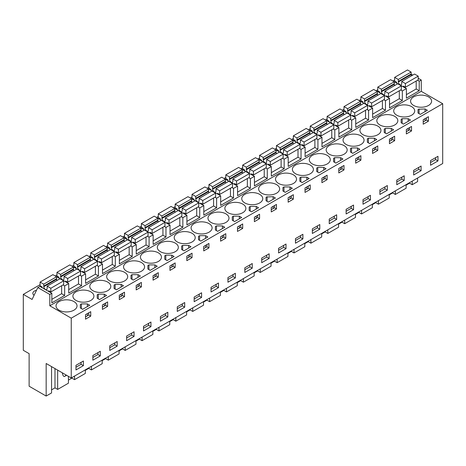 <?xml version="1.0" encoding="UTF-8"?>
<svg xmlns="http://www.w3.org/2000/svg" width="466" height="466" viewBox="0 0 466 466"><rect width="100%" height="100%" fill="white"/><g stroke="black" fill="none" stroke-linecap="round" stroke-linejoin="round"><path stroke-width="0.7" d="M417.565 80.228L419.231 81.189L421.258 80.018L421.258 91.33L442.7 103.708L442.7 163.519L71.251 377.978L71.251 318.162L442.7 103.708M411.134 74.176L412.742 75.102M418.218 78.265L421.258 80.018M71.251 377.978L46.163 363.492L46.163 396.048L29.125 386.215L29.125 353.653L23.3 350.292L23.3 294.378L32.078 299.446L37.822 287.551L49.81 294.471L51.837 293.306L51.837 302.859L64.663 295.45L64.663 285.897L68.718 283.555L68.718 293.108L81.55 285.699L81.55 276.146L85.604 273.81L85.604 283.363L98.437 275.954L98.437 266.401L102.485 264.059L102.485 273.612L115.318 266.202L115.318 256.65L119.372 254.314L119.372 263.867L132.204 256.457L132.204 246.904L136.253 244.563L136.253 254.116L149.085 246.712L149.085 237.159L153.139 234.817L153.139 244.37L165.972 236.961L165.972 227.408L170.02 225.066L170.02 234.619L182.853 227.216L182.853 217.663L186.907 215.321L186.907 224.874L199.739 217.465L199.739 207.912L203.793 205.57L203.793 215.123L216.62 207.72L216.62 198.167L220.674 195.825L220.674 205.378L233.507 197.968L233.507 188.415L235.534 187.245L237.561 186.08L237.561 195.633L250.393 188.223L250.393 178.67L254.442 176.329L254.442 185.882L267.274 178.472L267.274 168.919L269.301 167.748L271.329 166.583L271.329 176.136L284.161 168.727L284.161 159.174L288.209 156.832L288.209 166.385L301.042 158.976L301.042 149.423L305.096 147.087L305.096 156.64L317.928 149.231L317.928 139.678L321.977 137.336L321.977 146.889L334.809 139.48L334.809 129.927L338.864 127.591L338.864 137.144L351.696 129.734L351.696 120.181L355.744 117.84L355.744 127.393L368.577 119.989L368.577 110.43L372.631 108.095L372.631 117.648L385.464 110.238L385.464 100.685L389.518 98.343L389.518 107.896L402.344 100.493L402.344 90.94L406.399 88.598L406.399 98.151L419.231 90.742L419.231 81.189M49.81 294.471L49.81 305.783L421.258 91.33M417.612 178.006L417.612 181.594L412.229 184.705L412.229 181.117M406.399 94.639L416.19 88.989L419.231 90.742M402.344 90.94L400.684 89.979M406.399 88.598L394.219 81.789M389.518 104.39L399.31 98.734L402.344 100.493M389.518 98.343L377.53 91.423L364.523 98.961L360.882 96.852L360.882 100.557L362.903 101.728L362.903 102.479M385.464 100.685L383.798 99.724M372.631 114.135L382.423 108.485L385.464 110.238M372.631 108.095L360.451 101.285M368.577 110.43L366.917 109.475M355.744 123.886L365.542 118.23L368.577 119.989M355.744 117.84L343.564 111.03M351.696 120.181L350.03 119.22M338.864 133.631L348.655 127.981L351.696 129.734M338.864 127.591L326.876 120.671L313.874 128.202L310.228 126.1L310.228 129.804L312.255 130.969L312.255 131.721M334.809 129.927L333.149 128.971M321.977 143.382L331.775 137.726L334.809 139.48M321.977 137.336L309.797 130.527M317.928 139.678L316.263 138.717M305.096 153.128L314.888 147.477L317.928 149.231M305.096 147.087L292.916 140.278M301.042 149.423L299.382 148.462M288.209 162.879L298.001 157.223L301.042 158.976M288.209 156.832L276.029 150.023M284.161 159.174L282.495 158.213M271.329 172.624L281.12 166.974L284.161 168.727M271.329 166.583L259.341 159.657L246.333 167.195L242.693 165.092L242.693 168.791L244.72 169.962L244.72 170.713M267.274 168.919L265.614 167.958M254.442 182.375L264.234 176.719L267.274 178.472M254.442 176.329L242.262 169.519M250.393 178.67L248.728 177.709M237.561 192.12L247.353 186.47L250.393 188.223M237.561 186.08L225.375 179.27M233.507 188.415L231.841 187.454M220.674 201.871L230.466 196.215L233.507 197.968M220.674 195.825L208.686 188.905L195.685 196.436L192.039 194.334L192.039 198.038L194.066 199.209L194.066 199.961M216.62 198.167L214.96 197.205M203.793 211.616L213.585 205.96L216.62 207.72M203.793 205.57L191.608 198.766M199.739 207.912L198.073 206.951M186.907 221.367L196.699 215.711L199.739 217.465M186.907 215.321L174.727 208.512M182.853 217.663L181.192 216.702M170.02 231.113L179.818 225.457L182.853 227.216M170.02 225.066L157.84 218.257M165.972 227.408L164.306 226.447M153.139 240.858L162.931 235.208L165.972 236.961M153.139 234.817L140.959 228.008M149.085 237.159L147.425 236.198M136.253 250.609L146.044 244.953L149.085 246.712M136.253 244.563L124.073 237.753M132.204 246.904L130.538 245.943M119.372 260.354L129.164 254.704L132.204 256.457M119.372 254.314L107.186 247.504M115.318 256.65L113.657 255.694M102.485 270.105L112.277 264.449L115.318 266.202M102.485 264.059L90.497 257.139L77.496 264.671L73.849 262.568L73.849 266.272L75.876 267.443L75.876 268.195M98.437 266.401L96.771 265.439M85.604 279.85L95.396 274.2L98.437 275.954M85.604 273.81L73.418 267.001M81.55 276.146L79.884 275.19M68.718 289.602L78.509 283.945L81.55 285.699M68.718 283.555L56.537 276.746M64.663 285.897L63.003 284.936M51.837 299.347L61.629 293.697L64.663 295.45M51.837 293.306L39.849 286.38L37.822 287.551M49.81 305.783L71.251 318.162M413.657 105.462A10.508 6.064 -0 0 0 425.108 106.778A10.508 6.064 -0 0 0 431.592 101.174A10.508 6.064 -0 0 0 428.516 96.881A10.508 6.064 -0 0 0 417.07 95.571A10.508 6.064 -0 0 0 410.581 101.174A10.508 6.064 -0 0 0 413.657 105.462M420.315 114.351L427.369 110.279L425.068 108.951L418.538 109.254L418.014 109.557L418.014 113.022L420.315 114.351M90.835 291.844A10.508 6.064 -0 0 0 79.389 290.528A10.508 6.064 -0 0 0 72.9 296.131A10.508 6.064 -0 0 0 75.975 300.419A10.508 6.064 -0 0 0 87.427 301.735A10.508 6.064 -0 0 0 93.911 296.131A10.508 6.064 -0 0 0 90.835 291.844M225.911 213.859A10.508 6.064 -0 0 0 214.459 212.543A10.508 6.064 -0 0 0 207.976 218.146A10.508 6.064 -0 0 0 211.051 222.439A10.508 6.064 -0 0 0 222.498 223.75A10.508 6.064 -0 0 0 228.987 218.146A10.508 6.064 -0 0 0 225.911 213.859M158.37 252.852A10.508 6.064 -0 0 0 146.924 251.535A10.508 6.064 -0 0 0 140.435 257.139A10.508 6.064 -0 0 0 143.516 261.426A10.508 6.064 -0 0 0 154.962 262.742A10.508 6.064 -0 0 0 161.452 257.139A10.508 6.064 -0 0 0 158.37 252.852M239.343 216.177L233.344 216.177L232.289 216.783L232.289 220.249L234.584 221.577L241.644 217.505L239.343 216.177L239.343 218.834M251.471 211.832L258.531 207.754L256.23 206.432L250.225 206.432L249.17 207.038L249.17 210.504L251.471 211.832M268.358 202.081L275.412 198.009L273.111 196.681L266.581 196.984L266.057 197.287L266.057 200.759L268.358 202.081M261.706 193.192A10.508 6.064 -0 0 0 273.152 194.508A10.508 6.064 -0 0 0 279.641 188.905A10.508 6.064 -0 0 0 276.559 184.618A10.508 6.064 -0 0 0 265.113 183.301A10.508 6.064 -0 0 0 258.624 188.905A10.508 6.064 -0 0 0 261.706 193.192M216.457 225.923L215.403 226.534L215.403 230L217.704 231.328L224.758 227.251L222.463 225.923L216.457 225.923L216.457 230.606M199.57 235.674L198.522 236.279L198.522 239.745L200.817 241.073L207.877 237.002L205.576 235.674L199.57 235.674L199.57 240.357M160.397 251.681A10.508 6.064 -0 0 0 171.849 252.997A10.508 6.064 -0 0 0 178.332 247.394A10.508 6.064 -0 0 0 175.257 243.101A10.508 6.064 -0 0 0 163.805 241.79A10.508 6.064 -0 0 0 157.322 247.394A10.508 6.064 -0 0 0 160.397 251.681M171.808 255.17L165.803 255.17L164.754 255.776L164.754 259.242L167.049 260.57L174.109 256.498L171.808 255.17L171.808 257.826M183.936 250.825L190.99 246.747L188.695 245.419L182.689 245.419L181.635 246.031L181.635 249.496L183.936 250.825M194.165 232.185A10.508 6.064 -0 0 0 205.617 233.501A10.508 6.064 -0 0 0 212.1 227.897A10.508 6.064 -0 0 0 209.024 223.604A10.508 6.064 -0 0 0 197.572 222.294A10.508 6.064 -0 0 0 191.089 227.897A10.508 6.064 -0 0 0 194.165 232.185M259.679 194.363A10.508 6.064 -0 0 0 248.227 193.046A10.508 6.064 -0 0 0 241.743 198.65A10.508 6.064 -0 0 0 244.819 202.943A10.508 6.064 -0 0 0 256.271 204.254A10.508 6.064 -0 0 0 262.754 198.65A10.508 6.064 -0 0 0 259.679 194.363M289.998 186.936L283.992 186.936L282.938 187.542L282.938 191.008L285.239 192.336L292.298 188.258L289.998 186.936L289.998 189.586M377.868 126.129A10.508 6.064 -0 0 0 366.416 124.812A10.508 6.064 -0 0 0 359.933 130.416A10.508 6.064 -0 0 0 363.008 134.703A10.508 6.064 -0 0 0 374.454 136.02A10.508 6.064 -0 0 0 380.943 130.416A10.508 6.064 -0 0 0 377.868 126.129M360.981 135.874A10.508 6.064 -0 0 0 349.529 134.563A10.508 6.064 -0 0 0 343.046 140.167A10.508 6.064 -0 0 0 346.122 144.454A10.508 6.064 -0 0 0 357.573 145.771A10.508 6.064 -0 0 0 364.057 140.167A10.508 6.064 -0 0 0 360.981 135.874M394.749 116.378A10.508 6.064 -0 0 0 383.302 115.067A10.508 6.064 -0 0 0 376.813 120.671A10.508 6.064 -0 0 0 379.889 124.958A10.508 6.064 -0 0 0 391.341 126.274A10.508 6.064 -0 0 0 397.824 120.671A10.508 6.064 -0 0 0 394.749 116.378M373.19 141.559L376.714 139.52L374.419 138.192L368.414 138.192L367.359 138.804L367.359 142.27L369.66 143.598L373.19 141.559M386.541 133.847L393.601 129.775L391.3 128.447L385.295 128.447L384.246 129.053L384.246 132.519L386.541 133.847M403.428 124.102L410.482 120.024L408.187 118.696L402.181 118.696L401.127 119.308L401.127 122.774L403.428 124.102M396.776 115.213A10.508 6.064 -0 0 0 408.228 116.523A10.508 6.064 -0 0 0 414.711 110.92A10.508 6.064 -0 0 0 411.635 106.632A10.508 6.064 -0 0 0 400.183 105.316A10.508 6.064 -0 0 0 393.7 110.92A10.508 6.064 -0 0 0 396.776 115.213M359.834 149.271L357.533 147.943L351.527 147.943L350.479 148.549L350.479 152.015L352.774 153.343L359.834 149.271M334.646 157.689L333.592 158.3L333.592 161.766L335.893 163.088L342.947 159.017L340.652 157.689L334.646 157.689L334.646 162.372M295.473 173.696A10.508 6.064 -0 0 0 306.919 175.012A10.508 6.064 -0 0 0 313.408 169.408A10.508 6.064 -0 0 0 310.327 165.121A10.508 6.064 -0 0 0 298.881 163.805A10.508 6.064 -0 0 0 292.392 169.408A10.508 6.064 -0 0 0 295.473 173.696M305.649 180.552L309.179 178.513L306.884 177.185L300.879 177.185L299.824 177.791L299.824 181.262L302.125 182.585L305.649 180.552M319.006 172.839L326.066 168.768L323.765 167.44L317.76 167.44L316.711 168.045L316.711 171.511L319.006 172.839M329.241 154.199A10.508 6.064 -0 0 0 340.687 155.516A10.508 6.064 -0 0 0 347.176 149.912A10.508 6.064 -0 0 0 344.094 145.625A10.508 6.064 -0 0 0 332.648 144.309A10.508 6.064 -0 0 0 326.159 149.912A10.508 6.064 -0 0 0 329.241 154.199M312.354 163.95A10.508 6.064 -0 0 0 323.806 165.267A10.508 6.064 -0 0 0 330.289 159.657A10.508 6.064 -0 0 0 327.214 155.37A10.508 6.064 -0 0 0 315.762 154.054A10.508 6.064 -0 0 0 309.278 159.657A10.508 6.064 -0 0 0 312.354 163.95M177.284 241.936A10.508 6.064 -0 0 0 188.73 243.246A10.508 6.064 -0 0 0 195.219 237.643A10.508 6.064 -0 0 0 192.143 233.355A10.508 6.064 -0 0 0 180.691 232.039A10.508 6.064 -0 0 0 174.208 237.643A10.508 6.064 -0 0 0 177.284 241.936M148.922 264.915L147.868 265.527L147.868 268.993L150.169 270.321L157.223 266.243L154.928 264.915L148.922 264.915L148.922 269.598M130.987 275.272L130.987 278.738L133.282 280.066L140.342 275.994L138.041 274.666L132.035 274.666L130.987 275.272L130.987 278.738M92.862 290.673A10.508 6.064 -0 0 0 104.314 291.99A10.508 6.064 -0 0 0 110.797 286.386A10.508 6.064 -0 0 0 107.722 282.093A10.508 6.064 -0 0 0 96.27 280.777A10.508 6.064 -0 0 0 89.787 286.386A10.508 6.064 -0 0 0 92.862 290.673M104.273 294.163L98.268 294.163L97.213 294.768L97.213 298.234L99.514 299.562L106.574 295.491L104.273 294.163L104.273 296.813M123.455 285.74L121.154 284.411L115.154 284.411L114.1 285.023L114.1 288.489L116.401 289.817L123.455 285.74M126.63 271.177A10.508 6.064 -0 0 0 138.082 272.494A10.508 6.064 -0 0 0 144.565 266.89A10.508 6.064 -0 0 0 141.489 262.597A10.508 6.064 -0 0 0 130.037 261.286A10.508 6.064 -0 0 0 123.554 266.89A10.508 6.064 -0 0 0 126.63 271.177M124.603 272.348A10.508 6.064 -0 0 0 113.156 271.031A10.508 6.064 -0 0 0 106.667 276.635A10.508 6.064 -0 0 0 109.749 280.922A10.508 6.064 -0 0 0 121.195 282.239A10.508 6.064 -0 0 0 127.684 276.635A10.508 6.064 -0 0 0 124.603 272.348M81.387 303.908L80.333 304.514L80.333 307.985L82.633 309.308L89.688 305.236L87.387 303.908L81.387 303.908L81.387 308.591M293.446 174.867A10.508 6.064 -0 0 0 281.994 173.55A10.508 6.064 -0 0 0 275.511 179.154A10.508 6.064 -0 0 0 278.586 183.447A10.508 6.064 -0 0 0 290.038 184.757A10.508 6.064 -0 0 0 296.522 179.154A10.508 6.064 -0 0 0 293.446 174.867M59.095 310.17A10.508 6.064 -0 0 0 70.547 311.48A10.508 6.064 -0 0 0 77.03 305.877A10.508 6.064 -0 0 0 73.954 301.589A10.508 6.064 -0 0 0 62.502 300.273A10.508 6.064 -0 0 0 56.019 305.877A10.508 6.064 -0 0 0 59.095 310.17M242.792 204.108A10.508 6.064 -0 0 0 231.346 202.797A10.508 6.064 -0 0 0 224.857 208.401A10.508 6.064 -0 0 0 227.932 212.688A10.508 6.064 -0 0 0 239.384 214.005A10.508 6.064 -0 0 0 245.867 208.401A10.508 6.064 -0 0 0 242.792 204.108M23.3 294.378L40.082 284.685M55.186 275.965L56.968 274.94M72.073 266.22L73.849 265.189M88.954 256.469L90.736 255.444M105.84 246.724L107.617 245.693M122.721 236.978L124.504 235.947M139.608 227.227L141.384 226.202M156.489 217.482L158.271 216.451M173.375 207.731L175.158 206.706M190.256 197.986L192.039 196.955M207.143 188.235L208.925 187.21M224.024 178.49L225.806 177.459M240.91 168.739L242.693 167.713M257.797 158.993L259.574 157.962M274.678 149.242L276.46 148.217M291.565 139.497L293.341 138.466M308.445 129.746L310.228 128.721M325.332 120.001L327.115 118.97M342.213 110.256L343.995 109.225M359.1 100.505L360.882 99.479M375.98 90.759L377.763 89.728M392.867 81.008L394.65 79.983M41.235 286.433L40.583 286.806M378.916 91.476L378.264 91.849M243.84 169.455L243.194 169.834M125.651 237.695L125.005 238.068M210.073 188.951L209.42 189.33M226.959 179.206L226.307 179.579M294.495 140.214L293.842 140.592M311.375 130.468L310.729 130.841M328.262 120.717L327.61 121.096M362.03 101.221L361.377 101.6M345.149 110.972L344.496 111.345M260.727 159.71L260.075 160.083M277.608 149.965L276.961 150.337M193.192 198.702L192.54 199.075M75.003 266.936L74.35 267.315M142.538 227.944L141.885 228.323M108.77 247.44L108.118 247.819M159.419 218.199L158.772 218.571M176.305 208.448L175.653 208.826M58.116 276.688L57.469 277.06M91.884 257.191L91.237 257.564M36.488 290.318A5.493 3.169 -0 0 0 32.836 293.306A5.493 3.169 -0 0 0 34.076 295.31M437.97 156.308L430.543 160.595L430.543 165.238L437.97 160.945L437.97 156.308M428.417 121.195L423.215 124.195L423.215 119.715L428.417 116.71L428.417 121.195L426.442 120.053L423.215 121.917M126.63 336.062L126.63 340.698L134.057 336.411L134.057 331.769L126.63 336.062M259.574 218.676L254.378 221.676L254.378 217.191L259.574 214.191L259.574 218.676L257.599 217.535L254.378 219.393M271.259 211.931L271.259 207.446L276.46 204.44L276.46 208.925L271.259 211.931M286.013 248.681L286.013 244.038L278.586 248.326L278.586 252.968L286.013 248.681L283.654 247.312L283.654 245.401M261.706 258.077L261.706 262.713L269.132 258.426L269.132 253.789L261.706 258.077M252.246 268.177L252.246 263.535L244.819 267.822L244.819 272.464L252.246 268.177L249.887 266.808L249.887 264.898M223.208 239.67L220.604 241.172L220.604 236.687L225.806 233.687L225.806 238.173L223.208 239.67M211.051 287.318L211.051 291.961L218.478 287.668L218.478 283.031L211.051 287.318M169.956 270.414L169.956 265.935L175.158 262.929L175.158 267.414L169.956 270.414M160.397 316.565L160.397 321.202L167.83 316.915L167.83 312.272L160.397 316.565M192.039 257.669L186.837 260.669L186.837 256.184L192.039 253.184L192.039 257.669L190.064 256.527L186.837 258.385M203.724 250.918L203.724 246.438L208.925 243.433L208.925 247.918L203.724 250.918M177.284 306.814L177.284 311.457L184.711 307.164L184.711 302.527L177.284 306.814M235.365 277.922L235.365 273.286L227.932 277.573L227.932 282.21L235.365 277.922L233 276.559L233 274.649M240.089 225.439L242.693 223.936L242.693 228.422L237.491 231.427L237.491 226.942L240.089 225.439M293.341 199.18L288.145 202.18L288.145 197.695L293.341 194.695L293.341 199.18L291.367 198.038L288.145 199.902M372.561 153.442L372.561 148.957L377.763 145.957L377.763 150.436L372.561 153.442M363.008 199.588L363.008 204.23L370.435 199.937L370.435 195.301L363.008 199.588M389.448 143.691L389.448 139.212L394.65 136.206L394.65 140.691L389.448 143.691M406.335 133.946L406.335 129.461L411.53 126.461L411.53 130.94L406.335 133.946M421.089 170.696L421.089 166.053L413.657 170.346L413.657 174.983L421.089 170.696L418.724 169.333L418.724 167.422M404.203 180.441L404.203 175.804L396.776 180.092L396.776 184.734L404.203 180.441L401.843 179.078L401.843 177.167M379.889 189.843L379.889 194.479L387.322 190.192L387.322 185.55L379.889 189.843M355.68 158.708L360.882 155.702L360.882 160.188L355.68 163.187L355.68 158.708M346.122 209.339L346.122 213.976L353.554 209.688L353.554 205.046L346.122 209.339M307.63 186.447L310.228 184.944L310.228 189.429L305.026 192.435L305.026 187.949L307.63 186.447M295.473 238.58L295.473 243.217L302.9 238.93L302.9 234.293L295.473 238.58M321.913 182.684L321.913 178.198L327.115 175.199L327.115 179.684L321.913 182.684M338.794 172.938L338.794 168.453L343.995 165.453L343.995 169.933L338.794 172.938M312.354 228.835L312.354 233.472L319.787 229.185L319.787 224.542L312.354 228.835M336.668 214.797L329.241 219.084L329.241 223.727L336.668 219.434L336.668 214.797M153.069 275.68L158.271 272.68L158.271 277.159L153.069 280.165L153.069 275.68M150.943 326.66L150.943 322.023L143.516 326.311L143.516 330.953L150.943 326.66L148.578 325.297L148.578 323.387M105.019 303.424L107.617 301.921L107.617 306.407L102.421 309.407L102.421 304.921L105.019 303.424M100.289 355.908L100.289 351.265L92.862 355.558L92.862 360.195L100.289 355.908L97.93 354.539L97.93 352.628M121.906 293.673L124.504 292.176L124.504 296.656L119.302 299.661L119.302 295.176L121.906 293.673M138.786 283.928L141.384 282.425L141.384 286.91L136.189 289.91L136.189 285.431L138.786 283.928M109.749 345.807L109.749 350.449L117.176 346.156L117.176 341.52L109.749 345.807M90.736 316.152L90.736 311.667L85.534 314.672L85.534 319.158L90.736 316.152L88.761 315.01L85.534 316.874M201.597 297.419L194.165 301.706L194.165 297.069L201.597 292.776L201.597 297.419L199.232 296.056L194.165 298.98M83.408 365.653L75.975 369.94L75.975 365.303L83.408 361.016L83.408 365.653L81.043 364.29L75.975 367.214M412.229 184.705L409.55 183.161L406.113 185.148M389.232 194.893L392.669 192.912L395.343 194.456L406.113 188.235L406.113 184.641M372.346 204.644L375.782 202.658L378.456 204.201L389.232 197.98L389.232 194.392M355.465 214.389L358.902 212.403L361.575 213.946L372.346 207.731L372.346 204.137M338.578 224.14L342.015 222.154L344.689 223.697L355.465 217.476L355.465 213.888M321.697 233.885L325.134 231.899L327.808 233.443L338.578 227.227L338.578 223.633M304.811 243.636L308.247 241.65L310.921 243.194L321.697 236.973L321.697 233.384M287.924 253.382L291.367 251.395L294.04 252.939L304.811 246.724L304.811 243.13M271.043 263.133L274.48 261.146L277.154 262.69L287.924 256.469L287.924 252.881M254.156 272.878L257.599 270.892L260.273 272.435L271.043 266.22L271.043 262.626M237.276 282.623L240.712 280.643L243.386 282.186L254.156 275.965L254.156 272.377M220.389 292.374L223.826 290.388L226.499 291.932L237.276 285.716L237.276 282.122M203.508 302.119L206.945 300.139L209.618 301.683L220.389 295.461L220.389 291.873M186.621 311.87L190.058 309.884L192.732 311.428L203.508 305.207L203.508 301.618M169.74 321.616L173.177 319.635L175.851 321.179L186.621 314.958L186.621 311.37M152.854 331.367L156.291 329.38L158.964 330.924L169.74 324.703L169.74 321.115M135.967 341.112L139.41 339.126L142.083 340.675L152.854 334.454L152.854 330.86M119.086 350.863L122.523 348.877L125.197 350.42L135.967 344.199L135.967 340.611M102.2 360.608L105.642 358.622L108.316 360.166L119.086 353.95L119.086 350.356M85.319 370.359L88.756 368.373L91.429 369.917L102.2 363.696L102.2 360.107M68.432 380.105L71.869 378.118L74.548 379.662L85.319 373.447L85.319 369.853M51.551 389.856L54.988 387.869L57.662 389.413L68.432 383.192L68.432 376.347M46.163 396.048L51.551 392.943L51.551 366.602M426.442 120.053L426.442 117.851M418.014 109.557L418.014 113.022M419.068 108.951L419.068 113.634M425.068 108.951L425.068 111.607M425.068 118.644L425.068 120.845M239.343 225.87L239.343 228.072M233.344 216.177L233.344 220.861M242.693 228.422L240.718 227.28L237.491 229.144M240.718 227.28L240.718 225.078M232.289 216.783L232.289 220.249M257.599 217.535L257.599 215.333M249.17 207.038L249.17 210.504M250.225 206.432L250.225 211.11M256.23 206.432L256.23 209.083M256.23 216.125L256.23 218.327M276.46 208.925L274.486 207.784L271.259 209.648M274.486 207.784L274.486 205.582M266.057 197.287L266.057 200.759M267.111 196.681L267.111 201.364M273.111 196.681L273.111 199.337M273.111 206.374L273.111 208.576M215.403 226.534L215.403 230M222.463 225.923L222.463 228.579M222.463 235.615L222.463 237.823M225.806 238.173L223.831 237.031L220.604 238.889M223.831 237.031L223.831 234.829M198.522 236.279L198.522 239.745M205.576 235.674L205.576 238.33M205.576 245.366L205.576 247.568M208.925 247.918L206.945 246.776L203.724 248.64M206.945 246.776L206.945 244.574M171.808 264.863L171.808 267.065M165.803 255.17L165.803 259.853M175.158 267.414L173.177 266.272L169.956 268.136M173.177 266.272L173.177 264.071M164.754 255.776L164.754 259.242M190.064 256.527L190.064 254.325M181.635 246.031L181.635 249.496M182.689 245.419L182.689 250.102M188.695 245.419L188.695 248.075M188.695 255.112L188.695 257.319M289.998 196.629L289.998 198.831M283.992 186.936L283.992 191.613M291.367 198.038L291.367 195.837M282.938 187.542L282.938 191.008M377.763 150.436L375.788 149.301L372.561 151.159M375.788 149.301L375.788 147.093M367.359 138.804L367.359 142.27M368.414 138.192L368.414 142.876M374.419 138.192L374.419 140.849M374.419 147.885L374.419 150.087M394.65 140.691L392.675 139.55L389.448 141.414M392.675 139.55L392.675 137.348M384.246 129.053L384.246 132.519M385.295 128.447L385.295 133.13M391.3 128.447L391.3 131.097M391.3 138.14L391.3 140.342M411.53 130.94L409.556 129.804L406.335 131.662M409.556 129.804L409.556 127.602M401.127 119.308L401.127 122.774M402.181 118.696L402.181 123.379M408.187 118.696L408.187 121.352M408.187 128.389L408.187 130.596M357.533 147.943L357.533 150.594M357.533 157.636L357.533 159.838M360.882 160.188L358.902 159.046L355.68 160.91M358.902 159.046L358.902 156.844M350.479 148.549L350.479 152.015M351.527 147.943L351.527 152.627M333.592 158.3L333.592 161.766M340.652 157.689L340.652 160.345M340.652 167.381L340.652 169.583M343.995 169.933L342.021 168.797L338.794 170.655M342.021 168.797L342.021 166.589M310.228 189.429L308.253 188.287L305.026 190.151M308.253 188.287L308.253 186.085M299.824 177.791L299.824 181.262M300.879 177.185L300.879 181.868M306.884 177.185L306.884 179.841M306.884 186.878L306.884 189.08M327.115 179.684L325.134 178.542L321.913 180.406M325.134 178.542L325.134 176.34M316.711 168.045L316.711 171.511M317.76 167.44L317.76 172.117M323.765 167.44L323.765 170.09M323.765 177.132L323.765 179.334M147.868 265.527L147.868 268.993M154.928 264.915L154.928 267.571M154.928 274.608L154.928 276.81M158.271 277.159L156.296 276.023L153.069 277.882M156.296 276.023L156.296 273.816M132.035 274.666L132.035 279.35M138.041 274.666L138.041 277.317M138.041 284.359L138.041 286.561M141.384 286.91L139.41 285.769L136.189 287.633M139.41 285.769L139.41 283.567M104.273 303.855L104.273 306.057M98.268 294.163L98.268 298.84M107.617 306.407L105.642 305.265L102.421 307.129M105.642 305.265L105.642 303.063M97.213 294.768L97.213 298.234M121.154 284.411L121.154 287.068M121.154 294.104L121.154 296.306M124.504 296.656L122.529 295.52L119.302 297.378M122.529 295.52L122.529 293.312M114.1 285.023L114.1 288.489M115.154 284.411L115.154 289.095M80.333 304.514L80.333 307.985M87.387 303.908L87.387 306.564M87.387 313.601L87.387 315.802M88.761 315.01L88.761 312.808M437.97 160.945L435.611 159.582L435.611 157.671M435.611 159.582L430.543 162.506M134.057 336.411L131.697 335.042L131.697 333.138M131.697 335.042L126.63 337.972M283.654 247.312L278.586 250.236M269.132 258.426L266.768 257.063L266.768 255.152M266.768 257.063L261.706 259.987M249.887 266.808L244.819 269.732M218.478 287.668L216.113 286.305L216.113 284.394M216.113 286.305L211.051 289.229M167.83 316.915L165.465 315.552L165.465 313.641M165.465 315.552L160.397 318.476M184.711 307.164L182.346 305.801L182.346 303.89M182.346 305.801L177.284 308.725M233 276.559L227.932 279.483M370.435 199.937L368.07 198.574L368.07 196.664M368.07 198.574L363.008 201.498M418.724 169.333L413.657 172.257M401.843 179.078L396.776 182.002M387.322 190.192L384.957 188.829L384.957 186.918M384.957 188.829L379.889 191.753M353.554 209.688L351.189 208.319L351.189 206.415M351.189 208.319L346.122 211.249M302.9 238.93L300.535 237.567L300.535 235.656M300.535 237.567L295.473 240.491M319.787 229.185L317.422 227.816L317.422 225.905M317.422 227.816L312.354 230.74M336.668 219.434L334.303 218.071L334.303 216.16M334.303 218.071L329.241 220.995M148.578 325.297L143.516 328.221M97.93 354.539L92.862 357.463M117.176 346.156L114.811 344.793L114.811 342.883M114.811 344.793L109.749 347.718M199.232 296.056L199.232 294.145M81.043 364.29L81.043 362.379M57.662 389.413L57.662 370.132M71.869 378.118L71.869 377.617M74.548 379.662L74.548 376.074M88.756 368.373L88.756 367.872M91.429 369.917L91.429 366.323M105.642 358.622L105.642 358.121M108.316 360.166L108.316 356.577M122.523 348.877L122.523 348.376M125.197 350.42L125.197 346.832M139.41 339.126L139.41 338.625M142.083 340.675L142.083 337.081M156.291 329.38L156.291 328.88M158.964 330.924L158.964 327.336M173.177 319.635L173.177 319.128M175.851 321.179L175.851 317.585M190.058 309.884L190.058 309.383M192.732 311.428L192.732 307.84M206.945 300.139L206.945 299.632M209.618 301.683L209.618 298.089M223.826 290.388L223.826 289.887M226.499 291.932L226.499 288.343M240.712 280.643L240.712 280.136M243.386 282.186L243.386 278.592M257.599 270.892L257.599 270.391M260.273 272.435L260.273 268.847M274.48 261.146L274.48 260.64M277.154 262.69L277.154 259.096M291.367 251.395L291.367 250.894M294.04 252.939L294.04 249.351M308.247 241.65L308.247 241.149M310.921 243.194L310.921 239.6M325.134 231.899L325.134 231.398M327.808 233.443L327.808 229.855M342.015 222.154L342.015 221.653M344.689 223.697L344.689 220.109M358.902 212.403L358.902 211.902M361.575 213.946L361.575 210.358M375.782 202.658L375.782 202.157M378.456 204.201L378.456 200.613M392.669 192.912L392.669 192.406M395.343 194.456L395.343 190.862M409.55 183.161L409.55 182.66M54.988 387.869L54.988 368.589M62.374 372.852A2.388 1.381 -120 0 0 62.531 373.901L62.939 375.147A1.433 0.827 -120 0 0 64.57 376.423A1.433 0.827 -120 0 0 64.634 376.382L65.63 375.584A14.33 8.271 -120 0 0 66.195 375.054M403.358 86.845L403.358 86.094L405.385 87.264L405.385 83.56L401.739 81.451L401.698 83.938A2.388 1.381 60 0 1 401.209 84.864A2.388 1.381 60 0 1 399.438 84.294A2.388 1.381 60 0 1 398.337 81.999L398.29 79.465L394.65 77.356L394.65 81.061L396.677 82.232L396.677 82.983M411.513 75.812A2.388 1.381 -120 0 1 411.169 74.589L411.123 72.055L407.482 69.952L394.65 77.356M416.19 88.989L416.19 81.026M405.385 83.56L418.218 76.15L418.218 79.855L405.385 87.264M418.218 76.15L414.571 74.047L401.739 81.451M411.123 74.001L398.29 81.41M411.123 72.055L398.29 79.465M386.477 96.59L386.477 95.839L388.504 97.01L388.504 93.305L384.858 91.202L384.817 93.689A2.388 1.381 60 0 1 384.328 94.615A2.388 1.381 60 0 1 382.557 94.045A2.388 1.381 60 0 1 381.45 91.744L381.409 89.21L377.763 87.107L377.763 90.812L379.79 91.983L379.79 92.728M394.632 85.558A2.388 1.381 -120 0 1 394.283 84.334L394.242 81.8L390.595 79.698L377.763 87.107M399.31 98.734L399.31 90.771M388.504 93.305L401.337 85.895L401.337 89.6L388.504 97.01M401.337 85.895L397.69 83.793L384.858 91.202M394.242 83.752L381.409 91.161M394.242 81.8L381.409 89.21M369.59 106.341L369.59 105.59L371.618 106.761L371.618 103.056L367.971 100.947L367.93 103.435A2.388 1.381 60 0 1 367.441 104.361A2.388 1.381 60 0 1 365.67 103.79A2.388 1.381 60 0 1 364.569 101.495L364.523 98.961M377.745 95.309A2.388 1.381 -120 0 1 377.402 94.085L377.355 91.552L373.715 89.443L360.882 96.852M382.423 108.485L382.423 100.522M371.618 103.056L384.45 95.647L384.45 99.351L371.618 106.761M384.45 95.647L380.804 93.544L367.971 100.947M377.355 93.497L364.523 100.906M352.71 116.086L352.71 115.335L354.737 116.506L354.737 112.801L351.09 110.698L351.049 113.18A2.388 1.381 60 0 1 350.56 114.112A2.388 1.381 60 0 1 348.789 113.541A2.388 1.381 60 0 1 347.683 111.24L347.642 108.706L343.995 106.603L343.995 110.308L346.022 111.479L346.022 112.224M360.859 105.054A2.388 1.381 -120 0 1 360.515 103.831L360.474 101.297L356.828 99.194L343.995 106.603M365.542 118.23L365.542 110.267M354.737 112.801L367.563 105.392L367.563 109.096L354.737 116.506M367.563 105.392L363.923 103.289L351.09 110.698M360.474 103.248L347.642 110.658M360.474 101.297L347.642 108.706M335.823 125.837L335.823 125.086L337.85 126.251L337.85 122.552L334.204 120.444L334.163 122.931A2.388 1.381 60 0 1 333.673 123.857A2.388 1.381 60 0 1 331.903 123.286A2.388 1.381 60 0 1 330.802 120.985L330.755 118.451L327.115 116.349L327.115 120.053L329.136 121.224L329.136 121.976M343.978 114.805A2.388 1.381 -120 0 1 343.628 113.582L343.588 111.048L339.941 108.939L327.115 116.349M348.655 127.981L348.655 120.012M337.85 122.552L350.682 115.143L350.682 118.847L337.85 126.251M350.682 115.143L347.036 113.034L334.204 120.444M343.588 112.993L330.755 120.403M343.588 111.048L330.755 118.451M318.942 135.583L318.942 134.831L320.963 136.002L320.963 132.297L317.323 130.195L317.276 132.676A2.388 1.381 60 0 1 316.793 133.602A2.388 1.381 60 0 1 315.022 133.037A2.388 1.381 60 0 1 313.915 130.736L313.874 128.202M327.091 124.55A2.388 1.381 -120 0 1 326.748 123.327L326.707 120.793L323.06 118.69L310.228 126.1M331.775 137.726L331.775 129.764M320.963 132.297L333.796 124.888L333.796 128.593L320.963 136.002M333.796 124.888L330.155 122.785L317.323 130.195M326.707 122.744L313.874 130.154M302.055 145.328L302.055 144.582L304.082 145.747L304.082 142.043L300.436 139.94L300.395 142.427A2.388 1.381 60 0 1 299.906 143.353A2.388 1.381 60 0 1 298.135 142.782A2.388 1.381 60 0 1 297.028 140.482L296.988 137.948L293.341 135.845L293.341 139.55L295.368 140.72L295.368 141.472M310.21 134.301A2.388 1.381 -120 0 1 309.861 133.078L309.82 130.544L306.174 128.435L293.341 135.845M314.888 147.477L314.888 139.509M304.082 142.043L316.915 134.639L316.915 138.344L304.082 145.747M316.915 134.639L313.268 132.53L300.436 139.94M309.82 132.49L296.988 139.899M309.82 130.544L296.988 137.948M285.175 155.079L285.175 154.328L287.196 155.498L287.196 151.794L283.555 149.691L283.509 152.172A2.388 1.381 60 0 1 283.025 153.098A2.388 1.381 60 0 1 281.248 152.533A2.388 1.381 60 0 1 280.148 150.233L280.107 147.699L276.46 145.596L276.46 149.301L278.487 150.466L278.487 151.217M293.324 144.046A2.388 1.381 -120 0 1 292.98 142.823L292.933 140.289L289.293 138.186L276.46 145.596M298.001 157.223L298.001 149.26M287.196 151.794L300.028 144.384L300.028 148.089L287.196 155.498M300.028 144.384L296.388 142.281L283.555 149.691M292.933 142.241L280.107 149.65M292.933 140.289L280.107 147.699M268.288 164.824L268.288 164.079L270.315 165.244L270.315 161.539L266.668 159.436L266.628 161.923A2.388 1.381 60 0 1 266.138 162.85A2.388 1.381 60 0 1 264.368 162.279A2.388 1.381 60 0 1 263.261 159.978L263.22 157.444L259.574 155.341L259.574 159.046L261.601 160.217L261.601 160.968M276.443 153.797A2.388 1.381 -120 0 1 276.093 152.574L276.053 150.035L272.406 147.932L259.574 155.341M281.12 166.974L281.12 159.005M270.315 161.539L283.147 154.135L283.147 157.834L270.315 165.244M283.147 154.135L279.501 152.027L266.668 159.436M276.053 151.986L263.22 159.395M276.053 150.035L263.22 157.444M251.401 174.575L251.401 173.824L253.428 174.995L253.428 171.29L249.788 169.187L249.741 171.669A2.388 1.381 60 0 1 249.252 172.595A2.388 1.381 60 0 1 247.481 172.03A2.388 1.381 60 0 1 246.38 169.729L246.333 167.195M259.556 163.543A2.388 1.381 -120 0 1 259.213 162.319L259.166 159.786L255.525 157.683L242.693 165.092M264.234 176.719L264.234 168.756M253.428 171.29L266.261 163.881L266.261 167.585L253.428 174.995M266.261 163.881L262.614 161.778L249.788 169.187M259.166 161.737L246.333 169.141M234.52 184.32L234.52 183.569L236.547 184.74L236.547 181.035L232.901 178.932L232.86 181.42A2.388 1.381 60 0 1 232.371 182.346A2.388 1.381 60 0 1 230.6 181.775A2.388 1.381 60 0 1 229.493 179.474L229.453 176.94L225.806 174.837L225.806 178.542L227.833 179.713L227.833 180.464M242.675 173.294A2.388 1.381 -120 0 1 242.326 172.065L242.285 169.531L238.639 167.428L225.806 174.837M247.353 186.47L247.353 178.501M236.547 181.035L249.38 173.632L249.38 177.33L236.547 184.74M249.38 173.632L245.733 171.523L232.901 178.932M242.285 171.482L229.453 178.892M242.285 169.531L229.453 176.94M217.634 194.072L217.634 193.32L219.661 194.491L219.661 190.786L216.014 188.683L215.974 191.165A2.388 1.381 60 0 1 215.484 192.091A2.388 1.381 60 0 1 213.713 191.526A2.388 1.381 60 0 1 212.613 189.225L212.566 186.691L208.925 184.583L208.925 188.287L210.947 189.458L210.947 190.21M225.789 183.039A2.388 1.381 -120 0 1 225.445 181.816L225.398 179.282L221.758 177.179L208.925 184.583M230.466 196.215L230.466 188.252M219.661 190.786L232.493 183.377L232.493 187.082L219.661 194.491M232.493 183.377L228.847 181.274L216.014 188.683M225.398 181.233L212.566 188.637M225.398 179.282L212.566 186.691M200.753 203.817L200.753 203.065L202.78 204.236L202.78 200.531L199.133 198.429L199.093 200.916A2.388 1.381 60 0 1 198.603 201.842A2.388 1.381 60 0 1 196.833 201.271A2.388 1.381 60 0 1 195.726 198.97L195.685 196.436M208.908 192.784A2.388 1.381 -120 0 1 208.558 191.561L208.518 189.027L204.871 186.924L192.039 194.334M213.585 205.96L213.585 197.998M202.78 200.531L215.607 193.122L215.607 196.827L202.78 204.236M215.607 193.122L211.966 191.019L199.133 198.429M208.518 190.978L195.685 198.388M183.866 213.568L183.866 212.816L185.893 213.987L185.893 210.282L182.247 208.174L182.206 210.661A2.388 1.381 60 0 1 181.717 211.587A2.388 1.381 60 0 1 179.946 211.016A2.388 1.381 60 0 1 178.845 208.721L178.798 206.188L175.158 204.079L175.158 207.784L177.179 208.954L177.179 209.706M192.021 202.535A2.388 1.381 -120 0 1 191.672 201.312L191.631 198.778L187.984 196.675L175.158 204.079M196.699 215.711L196.699 207.749M185.893 210.282L198.726 202.873L198.726 206.578L185.893 213.987M198.726 202.873L195.079 200.77L182.247 208.174M191.631 200.73L178.798 208.133M191.631 198.778L178.798 206.188M166.985 223.313L166.985 222.562L169.007 223.732L169.007 220.028L165.366 217.925L165.325 220.412A2.388 1.381 60 0 1 164.836 221.338A2.388 1.381 60 0 1 163.065 220.768A2.388 1.381 60 0 1 161.958 218.467L161.918 215.933L158.271 213.83L158.271 217.535L160.298 218.705L160.298 219.451M175.134 212.28A2.388 1.381 -120 0 1 174.791 211.057L174.75 208.523L171.104 206.421L158.271 213.83M179.818 225.457L179.818 217.494M169.007 220.028L181.839 212.618L181.839 216.323L169.007 223.732M181.839 212.618L178.198 210.516L165.366 217.925M174.75 210.475L161.918 217.884M174.75 208.523L161.918 215.933M150.099 233.064L150.099 232.313L152.126 233.483L152.126 229.779L148.479 227.67L148.438 230.157A2.388 1.381 60 0 1 147.949 231.084A2.388 1.381 60 0 1 146.178 230.513A2.388 1.381 60 0 1 145.072 228.218L145.031 225.684L141.384 223.575L141.384 227.28L143.411 228.451L143.411 229.202M158.254 222.032A2.388 1.381 -120 0 1 157.904 220.808L157.863 218.274L154.217 216.166L141.384 223.575M162.931 235.208L162.931 227.245M152.126 229.779L164.958 222.369L164.958 226.074L152.126 233.483M164.958 222.369L161.312 220.267L148.479 227.67M157.863 220.22L145.031 227.629M157.863 218.274L145.031 225.684M133.218 242.809L133.218 242.058L135.239 243.229L135.239 239.524L131.598 237.421L131.552 239.903A2.388 1.381 60 0 1 131.068 240.835A2.388 1.381 60 0 1 129.298 240.264A2.388 1.381 60 0 1 128.191 237.963L128.15 235.429L124.504 233.326L124.504 237.031L126.531 238.202L126.531 238.947M141.367 231.777A2.388 1.381 -120 0 1 141.023 230.554L140.982 228.02L137.336 225.917L124.504 233.326M146.044 244.953L146.044 236.99M135.239 239.524L148.071 232.115L148.071 235.819L135.239 243.229M148.071 232.115L144.431 230.012L131.598 237.421M140.982 229.971L128.15 237.38M140.982 228.02L128.15 235.429M116.331 252.56L116.331 251.809L118.358 252.974L118.358 249.275L114.712 247.166L114.671 249.654A2.388 1.381 60 0 1 114.182 250.58A2.388 1.381 60 0 1 112.411 250.009A2.388 1.381 60 0 1 111.304 247.714L111.263 245.174L107.617 243.071L107.617 246.776L109.644 247.947L109.644 248.698M124.486 241.528A2.388 1.381 -120 0 1 124.137 240.305L124.096 237.771L120.449 235.662L107.617 243.071M129.164 254.704L129.164 246.735M118.358 249.275L131.191 241.866L131.191 245.57L118.358 252.974M131.191 241.866L127.544 239.757L114.712 247.166M124.096 239.716L111.263 247.126M124.096 237.771L111.263 245.174M99.444 262.306L99.444 261.554L101.471 262.725L101.471 259.02L97.831 256.917L97.784 259.399A2.388 1.381 60 0 1 97.301 260.331A2.388 1.381 60 0 1 95.524 259.76A2.388 1.381 60 0 1 94.423 257.459L94.382 254.925L90.736 252.822L90.736 256.527L92.763 257.692L92.763 258.444M107.599 251.273A2.388 1.381 -120 0 1 107.256 250.05L107.209 247.516L103.569 245.413L90.736 252.822M112.277 264.449L112.277 256.486M101.471 259.02L114.304 251.611L114.304 255.316L101.471 262.725M114.304 251.611L110.658 249.508L97.831 256.917M107.209 249.467L94.382 256.877M107.209 247.516L94.382 254.925M82.564 272.051L82.564 271.305L84.591 272.47L84.591 268.765L80.944 266.663L80.903 269.15A2.388 1.381 60 0 1 80.414 270.076A2.388 1.381 60 0 1 78.643 269.505A2.388 1.381 60 0 1 77.537 267.204L77.496 264.671M90.719 261.024A2.388 1.381 -120 0 1 90.369 259.801L90.328 257.267L86.682 255.158L73.849 262.568M95.396 274.2L95.396 266.232M84.591 268.765L97.423 261.362L97.423 265.067L84.591 272.47M97.423 261.362L93.777 259.253L80.944 266.663M90.328 259.213L77.496 266.622M65.677 281.802L65.677 281.05L67.704 282.221L67.704 278.517L64.058 276.414L64.017 278.895A2.388 1.381 60 0 1 63.527 279.821A2.388 1.381 60 0 1 61.757 279.256A2.388 1.381 60 0 1 60.656 276.955L60.609 274.422L56.968 272.319L56.968 276.023L58.996 277.188L58.996 277.94M73.832 270.769A2.388 1.381 -120 0 1 73.488 269.546L73.442 267.012L69.801 264.909L56.968 272.319M78.509 283.945L78.509 275.983M67.704 278.517L80.536 271.107L80.536 274.812L67.704 282.221M80.536 271.107L76.89 269.004L64.058 276.414M73.442 268.964L60.609 276.373M73.442 267.012L60.609 274.422M48.796 291.547L48.796 290.801L50.823 291.966L50.823 288.262L47.177 286.159L47.136 288.646A2.388 1.381 60 0 1 46.647 289.572A2.388 1.381 60 0 1 44.876 289.002A2.388 1.381 60 0 1 43.769 286.701L43.728 284.167L40.082 282.064L40.082 285.769L42.109 286.94L42.109 287.691M56.951 280.52A2.388 1.381 -120 0 1 56.602 279.297L56.561 276.763L52.914 274.655L40.082 282.064M61.629 293.697L61.629 285.728M50.823 288.262L63.656 280.858L63.656 284.563L50.823 291.966M63.656 280.858L60.009 278.75L47.177 286.159M56.561 278.709L43.728 286.118M56.561 276.763L43.728 284.167M66.37 375.159L65.63 375.584M66.562 375.27L64.634 376.382M411.169 74.589L398.337 81.999M394.283 84.334L381.45 91.744M377.402 94.085L364.569 101.495M360.515 103.831L347.683 111.24M343.628 113.582L330.802 120.985M326.748 123.327L313.915 130.736M309.861 133.078L297.028 140.482M292.98 142.823L280.148 150.233M276.093 152.574L263.261 159.978M259.213 162.319L246.38 169.729M242.326 172.065L229.493 179.474M225.445 181.816L212.613 189.225M208.558 191.561L195.726 198.97M191.672 201.312L178.845 208.721M174.791 211.057L161.958 218.467M157.904 220.808L145.072 228.218M141.023 230.554L128.191 237.963M124.137 240.305L111.304 247.714M107.256 250.05L94.423 257.459M90.369 259.801L77.537 267.204M73.488 269.546L60.656 276.955M56.602 279.297L43.769 286.701M66.568 375.27L64.57 376.423"/></g></svg>
